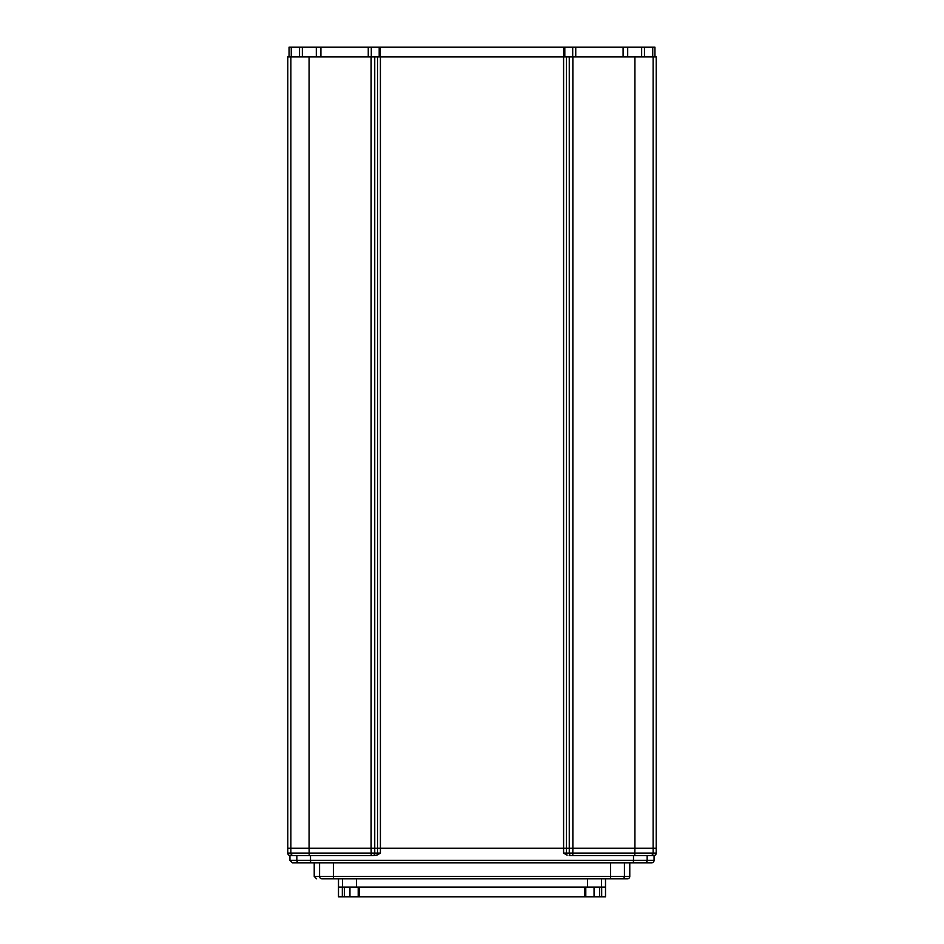 <?xml version="1.0" encoding="UTF-8"?>
<svg xmlns="http://www.w3.org/2000/svg" width="944" height="944" viewBox="0 0 944 944"><rect width="100%" height="100%" fill="white"/><g stroke="black" fill="none" stroke-linecap="round" stroke-linejoin="round"><path stroke-width="1.42" d="M319.568 862.816L319.568 876.41L314.222 876.41L314.222 862.816L299.26 862.816L644.74 862.816L629.778 862.816L629.778 876.41A2.431 2.431 0 0 1 627.359 878.84L622.013 878.84L627.359 878.84M333.362 862.816L333.492 878.84L622.013 878.84L605.505 878.84L605.505 887.089L338.495 887.089L338.495 878.84L321.987 878.84A2.431 2.419 90 0 1 319.568 876.41L629.778 876.41M289.938 860.385L292.369 862.816L299.26 862.816A2.431 2.419 -90 0 1 296.841 860.385L289.938 860.385L289.938 855.524A2.431 2.431 0 0 1 287.778 853.105L287.778 853.105A2.431 2.431 0 0 0 290.197 855.535L373.022 855.535L310.505 855.535L310.505 860.385L633.495 860.385L633.495 855.535L569.185 855.535M566.471 848.491L566.471 853.105A2.431 1.357 90 0 0 567.12 855.17L563.592 853.105L656.222 853.105A2.431 2.431 0 0 1 653.803 855.535L570.978 855.535A2.431 1.711 90 0 1 569.267 853.105L569.267 848.491L287.778 848.491L287.778 853.105A2.431 2.419 90 0 0 290.209 855.535M652.705 855.535L653.803 855.535A2.431 2.419 90 0 0 656.222 853.105L656.222 848.491L569.267 848.491M633.341 862.816L633.495 860.385L654.062 860.385A2.431 2.431 0 0 1 651.631 862.816L644.74 862.816A2.431 2.419 90 0 0 647.159 860.385L647.159 855.535M287.778 56.911L656.222 56.911L656.222 848.255L287.778 848.255L287.778 56.911L287.778 848.255M654.947 47.2L654.947 56.664L654.947 47.2L654.935 56.664L627.689 56.664L627.689 47.2L654.935 47.2M585.445 896.8L358.201 896.8L358.201 887.336L344.395 887.336L344.395 896.8L338.495 896.8L338.495 887.336L344.395 887.336M584.631 896.8L584.631 887.336L359.369 887.336L359.369 896.8M601.682 887.336L605.505 887.336L605.505 896.8L599.605 896.8L599.605 887.336L601.682 887.336L601.682 896.8M584.631 887.336L585.799 887.336L585.799 896.8L599.605 896.8M358.201 896.8L344.395 896.8M358.201 887.336L359.369 887.336M585.799 887.336L599.605 887.336M289.053 47.2L289.053 56.664L289.053 47.2L627.689 47.2M289.065 56.664L627.689 56.664M656.222 848.255L656.222 56.911M376.88 855.17A2.431 1.357 90 0 0 377.529 853.105L380.408 853.105L376.88 855.17L373.022 855.535A2.431 1.711 90 0 0 374.733 853.105L377.529 853.105L377.529 848.491M342.318 896.8L342.318 887.336M594.059 887.336L594.059 896.8M349.941 887.336L349.941 896.8M291.259 47.2L291.259 56.664M299.543 47.2L299.543 56.664M302.351 47.2L302.351 56.664M320.901 47.2L320.901 56.664M368.254 47.2L368.254 56.664M371.299 47.2L371.299 56.664M379.193 47.2L379.193 56.664M380.255 47.2L380.255 56.664M563.745 47.2L563.745 56.664M564.807 47.2L564.807 56.664M572.701 47.2L572.701 56.664M575.746 47.2L575.746 56.664M623.099 47.2L623.099 56.664M641.649 47.2L641.649 56.664M644.457 47.2L644.457 56.664M652.741 47.2L652.741 56.664M374.733 56.911L374.733 848.255M371.134 56.911L371.134 848.255M377.529 56.911L377.529 848.255M380.408 56.911L380.408 848.255M563.592 56.911L563.592 848.255M566.471 56.911L566.471 848.255M569.267 56.911L569.267 848.255M572.866 56.911L572.866 848.255M634.923 56.911L634.923 848.255M653.13 56.911L653.13 848.255M290.87 56.911L290.87 848.255M309.077 56.911L309.077 848.255M287.778 848.491L287.778 853.105L374.733 853.105L374.733 848.491M371.216 855.535L371.134 848.491M309.231 855.535L309.077 848.491M293.289 855.535A2.431 2.419 90 0 1 290.87 853.105L290.87 848.491M310.659 862.816L310.505 860.385L296.841 860.385L296.841 855.535M650.711 855.535A2.431 2.419 90 0 0 653.13 853.105L653.13 848.491M634.769 855.535L634.923 848.491M572.784 855.535L572.866 848.491M563.592 853.105L563.592 848.491M380.408 853.105L380.408 848.491M610.638 862.816L610.508 878.84M624.432 862.816L624.432 876.41A2.431 2.419 -90 0 1 622.013 878.84M601.517 878.84L601.517 887.089M587.593 878.84L587.593 887.089M356.407 878.84L356.407 887.089M342.483 878.84L342.483 887.089M316.311 47.2L316.311 56.664M654.062 860.385L654.062 855.524M656.222 853.105L656.222 848.491M314.222 876.41L316.641 878.84"/></g></svg>
